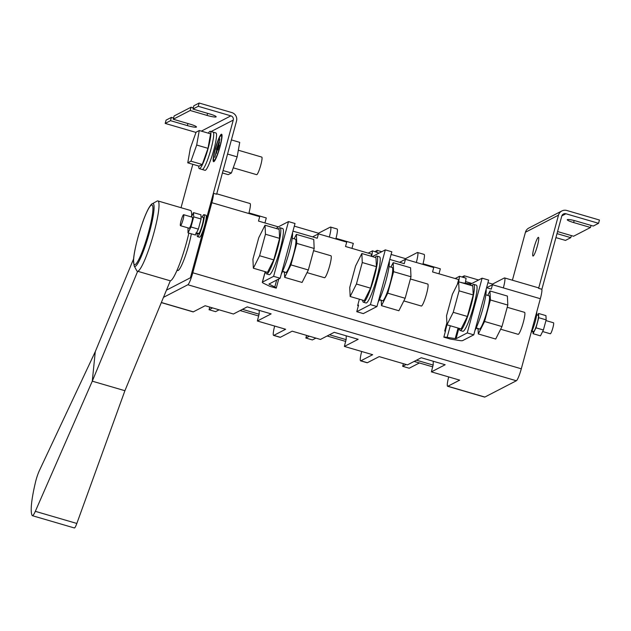 <?xml version="1.0" encoding="UTF-8"?>
<svg xmlns="http://www.w3.org/2000/svg" width="631" height="631" viewBox="0 0 631 631"><rect width="100%" height="100%" fill="white"/><g stroke="black" fill="none" stroke-linecap="round" stroke-linejoin="round"><path stroke-width="0.95" d="M222.42 172.965L228.217 174.661L231.396 173.012L237.153 156.859L227.554 154.051M237.153 156.859L239.733 142.354L231.396 139.916M231.396 173.012L223.066 170.575M238.329 150.233L261.778 157.087A9.157 1.294 106.3 0 1 260.619 165.653A9.157 1.294 106.3 0 1 256.833 174.637A9.157 1.294 106.3 0 1 256.643 174.669L233.241 167.83M198.765 166.048A19.458 2.753 -73.7 0 0 199.364 168.666A19.458 2.753 -73.7 0 0 207.465 150.754A19.458 2.753 -73.7 0 0 210.281 131.303A19.458 2.753 -73.7 0 0 208.364 133.188M187.754 162.83L199.065 166.134L202.243 164.494L208.001 148.34L210.58 133.827L199.262 130.522L196.083 132.171L190.325 148.324L187.754 162.83L190.933 161.181L196.691 145.035L199.262 130.522M199.364 168.666L202.188 169.487A19.458 2.753 -73.7 0 0 210.289 151.582A19.458 2.753 -73.7 0 0 213.104 132.131L215.936 132.96A19.458 2.753 -73.7 0 1 213.475 151.156A19.458 2.753 -73.7 0 1 205.422 170.252A19.458 2.753 -73.7 0 1 205.02 170.315L202.188 169.487A19.458 2.753 -73.7 0 0 202.59 169.423A19.458 2.753 -73.7 0 0 210.651 150.328A19.458 2.753 -73.7 0 0 213.104 132.131L210.281 131.303M196.691 145.035L208.001 148.34M190.933 161.181L202.243 164.494M486.13 289.329A24.041 3.4 106.3 0 1 482.833 308.733A24.041 3.4 106.3 0 1 474.946 330.518M476.239 327.86L479.623 329.106A17.4 2.461 -73.7 0 0 486.824 312.006A17.4 2.461 -73.7 0 0 489.017 295.758L485.831 294.827M479.047 328.901L476.074 328.223M487.755 295.395L489.979 290.97L490.405 299.985L484.569 321.479L478.298 333.957L478.053 328.743M478.298 333.957L495.706 339.044L501.968 326.566L507.813 305.073L507.379 296.057L489.979 290.97M501.968 326.566L484.569 321.479M507.813 305.073L490.405 299.985M507.206 307.281L524.55 312.345A11.445 1.617 106.3 0 1 522.894 323.79A11.445 1.617 106.3 0 1 518.13 334.32L500.643 329.208M471.972 285.701A24.041 3.4 106.3 0 1 473.203 284.447A24.041 3.4 106.3 0 1 473.692 284.36A24.041 3.4 106.3 0 1 470.213 308.393A24.041 3.4 106.3 0 1 460.204 330.518A24.041 3.4 106.3 0 1 459.478 328.459M458.65 281.812L472.793 285.946L473.218 294.961L467.382 316.454L461.111 328.932L446.969 324.799L446.543 315.784L452.388 294.291L458.65 281.812L459.076 290.828L453.239 312.321L446.969 324.799L445.415 330.644L444.674 331.03L446.882 322.898M473.692 284.36L476.302 285.125A24.041 3.4 106.3 0 1 472.824 309.158A24.041 3.4 106.3 0 1 462.815 331.275L460.204 330.518M453.239 312.321L467.382 316.454M459.076 290.828L473.218 294.961M389.319 261.037A24.041 3.4 106.3 0 1 386.022 280.44A24.041 3.4 106.3 0 1 378.135 302.217M379.428 299.559L382.812 300.806A17.4 2.461 -73.7 0 0 390.013 283.713A17.4 2.461 -73.7 0 0 392.206 267.465L389.019 266.534M382.236 300.601L379.263 299.922M390.944 267.094L393.168 262.67L393.594 271.693L387.75 293.186L381.487 305.664L381.242 300.451M381.487 305.664L398.887 310.752L405.157 298.274L410.994 276.772L410.568 267.757L393.168 262.67M405.157 298.274L387.75 293.186M410.994 276.772L393.594 271.693M410.395 278.981L427.739 284.053A11.445 1.617 106.3 0 1 426.083 295.497A11.445 1.617 106.3 0 1 421.319 306.027L403.832 300.916M375.161 257.409A24.041 3.4 106.3 0 1 376.384 256.147A24.041 3.4 106.3 0 1 376.881 256.068A24.041 3.4 106.3 0 1 373.402 280.101A24.041 3.4 106.3 0 1 363.393 302.217A24.041 3.4 106.3 0 1 362.667 300.159M361.839 253.512L375.981 257.645L376.407 266.668L370.563 288.162L364.3 300.64L350.158 296.507L349.732 287.491L355.568 265.998L361.839 253.512L362.265 262.535L356.428 284.029L350.158 296.507M376.881 256.068L379.491 256.833A24.041 3.4 106.3 0 1 376.013 280.858A24.041 3.4 106.3 0 1 366.004 302.983L363.393 302.217M356.428 284.029L370.563 288.162M362.265 262.535L376.407 266.668M292.508 232.736A24.041 3.4 106.3 0 1 289.211 252.148A24.041 3.4 106.3 0 1 281.323 273.925M282.617 271.267L286.001 272.513A17.4 2.461 -73.7 0 0 293.202 255.421A17.4 2.461 -73.7 0 0 295.395 239.173L292.208 238.242M285.425 272.308L282.451 271.63M294.133 238.802L296.357 234.377L296.783 243.392L290.938 264.886L284.676 277.364L284.431 272.15M284.676 277.364L302.075 282.451L308.346 269.973L314.183 248.48L313.757 239.465L296.357 234.377M308.346 269.973L290.938 264.886M314.183 248.48L296.783 243.392M313.583 250.688L330.928 255.76A11.445 1.617 106.3 0 1 329.272 267.197A11.445 1.617 106.3 0 1 324.508 277.735L307.013 272.624M278.35 229.116A24.041 3.4 106.3 0 1 279.572 227.854A24.041 3.4 106.3 0 1 280.069 227.775A24.041 3.4 106.3 0 1 276.591 251.801A24.041 3.4 106.3 0 1 266.582 273.925A24.041 3.4 106.3 0 1 265.848 271.866M265.028 225.22L279.17 229.353L279.596 238.368L273.751 259.869L267.489 272.347L253.346 268.214L252.921 259.191L258.757 237.698L265.028 225.22L265.454 234.235L259.609 255.736L253.346 268.214M280.069 227.775L282.68 228.54A24.041 3.4 106.3 0 1 279.202 252.566A24.041 3.4 106.3 0 1 269.192 274.69L266.582 273.925M259.609 255.736L273.751 259.869M265.454 234.235L279.596 238.368M74.221 527.784C74.647 528.455 75.515 527.011 76.832 523.462L124.914 390.707L170.307 280.819A36.63 5.182 -73.7 0 0 188.866 233.099M191.603 216.425A36.63 5.182 -73.7 0 0 190.523 210.47L157.884 200.934A36.63 5.182 -73.7 0 0 157.072 201.084L152.347 203.734A32.725 4.63 106.3 0 1 149.563 231.956A32.725 4.63 106.3 0 1 135.389 266.314A32.725 4.63 106.3 0 1 134.174 265.911L136.73 270.691A36.63 5.182 106.3 0 0 137.676 271.275A36.63 5.182 -73.7 0 0 138.086 271.133A36.63 5.182 -73.7 0 0 153.254 235.189A36.63 5.182 -73.7 0 0 157.884 200.934M170.307 280.819L137.676 271.275L92.284 381.171L35.328 511.331A11.445 1.806 107.6 0 1 32.386 515.693A11.445 1.806 107.6 0 1 32.165 515.488A57.24 9.031 107.6 0 1 35.573 481.839A11.445 1.806 -72.4 0 1 39.477 470.379L95.273 351.672L133.591 258.891M76.832 523.462L35.328 511.331M124.914 390.707L92.284 381.171L95.273 351.672M221.607 134.229A14.308 2.019 -73.7 0 0 215.132 149.239A14.308 2.019 -73.7 0 0 213.57 161.694A14.308 2.019 -73.7 0 0 219.525 148.53A14.308 2.019 -73.7 0 0 221.599 134.229A14.308 2.019 -73.7 0 0 215.124 149.231A14.308 2.019 -73.7 0 0 213.578 161.694M177.295 270.178A24.609 3.478 -73.7 0 0 177.69 270.525A24.609 3.478 -73.7 0 0 184.433 258.505A24.609 3.478 -73.7 0 0 191.351 233.825M197.337 233.596A11.445 1.617 -73.7 0 0 197.558 236.649L199.522 237.217A11.445 1.617 -73.7 0 0 204.696 225.212A11.445 1.617 -73.7 0 0 205.943 215.242L203.987 214.666A11.445 1.617 -73.7 0 0 203.75 214.706A11.445 1.617 -73.7 0 0 202.157 217.119M233.257 120.087L190.42 277.774L166.442 290.173L190.42 277.782L213.381 193.283L216.638 194.23L236.522 121.042A6.87 6.736 62.7 0 0 231.782 112.563L199.151 103.027L198.26 106.316L230.891 115.852A3.431 3.368 -117.3 0 1 233.257 120.087L211.109 131.548M192.818 164.312L181.034 207.702M487.929 282.727L492.551 284.076L504.358 277.971A11.445 1.617 106.3 0 1 504.595 277.932L538.322 287.791A11.445 1.617 -73.7 0 1 538.622 288.335L558.506 215.147A6.87 6.736 -117.3 0 1 566.819 210.486L599.45 220.022L598.559 223.311L565.928 213.767A3.431 3.368 62.7 0 0 561.771 216.102L541.887 289.29A11.445 1.617 106.3 0 1 540.341 298.715L492.48 284.723L486.635 287.744M216.559 152.434L219.501 142.235M215.345 149.121A13.006 1.838 -73.7 0 0 213.933 160.448A13.006 1.838 -73.7 0 0 219.351 148.474A13.006 1.838 -73.7 0 0 221.236 135.476A13.006 1.838 -73.7 0 0 215.345 149.121M218.768 146.076L217.861 149.886L219.217 145.059M216.37 149.389L219.738 139.696L214.769 157.364L216.883 149.129L216.362 149.389L217.387 147.26M557.567 231.561L573.555 236.239L590.49 227.483L573.626 222.554A8.014 1.057 15.2 0 1 567.269 219.738A8.014 1.057 15.2 0 1 576.379 221.126L593.243 226.056L598.559 223.311M571.363 235.592L570.803 237.658L565.486 240.411L555.927 237.619M570.803 237.658L557.007 233.628M591.05 225.417L590.49 227.483M538.251 237.39A9.733 1.372 106.3 0 1 538.448 237.359A9.733 1.372 106.3 0 1 537.044 247.084A9.733 1.372 106.3 0 1 532.99 256.036A9.733 1.372 106.3 0 1 534.22 246.934A9.733 1.372 106.3 0 1 538.251 237.39M512.404 280.211L525.434 232.247L558.506 215.147M561.874 210.951L528.802 228.059A6.87 6.736 62.7 0 0 525.434 232.247M438.979 273.815L440.335 268.822L423.022 263.758M433.284 361.263A46.939 6.633 106.3 0 0 433.221 364.552L431.399 371.864L445.178 364.742L421.248 357.745L407.468 364.876L379.192 356.61L367.376 362.715A11.445 1.617 106.3 0 1 367.139 362.754L360.616 360.845A11.445 1.617 106.3 0 1 361.689 351.491M461.987 276.993L464.266 275.81L463.801 277.522M457.325 284.447L458.65 279.565L432.55 271.937L433.734 267.56L405.457 259.294L399.612 262.315M458.682 281.82L459.549 276.283L455.164 278.547M465.355 283.153L466.072 278.192L459.549 276.283M336 238.329L353.313 243.385L351.956 248.385M346.261 335.826A46.939 6.633 106.3 0 0 346.206 339.115L344.376 346.435L358.163 339.304L334.233 332.316L320.445 339.439L292.169 331.172L280.353 337.285A11.445 1.617 106.3 0 1 280.117 337.317L273.594 335.416A11.445 1.617 106.3 0 1 274.666 326.061M376.778 252.092L377.243 250.381L374.964 251.564M372.345 256.588L385.304 249.884L370.429 304.639L356.767 311.698L358.55 305.128L357.651 305.601L359.386 299.204M371.067 256.21L371.627 254.135L345.528 246.5L346.711 242.123L318.434 233.856L312.59 236.877M371.722 256.407L372.527 250.846L368.141 253.11M378.994 253.149L372.527 250.846M370.429 304.639L376.959 306.54L391.835 251.793L385.304 249.884M376.959 306.54L363.298 313.607L356.767 311.698M248.977 212.892L266.29 217.955L264.933 222.948M259.238 310.397A46.939 6.633 106.3 0 0 259.183 313.686L257.361 320.998L271.141 313.875L247.21 306.879L233.431 314.009L205.146 305.743L193.331 311.848A11.445 1.617 106.3 0 1 193.094 311.888L161.307 302.596M405.457 259.294L404.266 263.671L389.761 259.428M465.583 281.592L471.933 283.445M486.572 287.728L491.289 289.101L492.48 284.723M318.434 233.856L317.243 238.234L292.942 231.135M405.339 259.349L405.528 258.647L417.336 252.534A11.445 1.617 106.3 0 1 417.572 252.503L424.103 254.403A11.445 1.617 106.3 0 1 422.857 264.373M318.316 233.92L318.505 233.21L330.321 227.105A11.445 1.617 106.3 0 1 330.549 227.065L337.08 228.974A11.445 1.617 106.3 0 1 335.834 238.944M278.31 226.86L258.505 221.071L259.696 216.685L211.835 202.701A11.445 1.617 -73.7 0 0 213.381 193.283M216.756 193.804L250.057 203.537A11.445 1.617 106.3 0 1 248.811 213.507M330.549 227.065A11.445 1.617 106.3 0 1 329.311 237.035M417.572 252.503A11.445 1.617 106.3 0 1 416.334 262.472M504.595 277.932A11.445 1.617 106.3 0 1 503.357 287.902M538.622 288.335L541.887 289.29M273.594 335.416A11.445 1.617 106.3 0 0 273.83 335.376L285.638 329.264L257.361 320.998M360.616 360.845A11.445 1.617 106.3 0 0 360.853 360.806L372.661 354.701L344.376 346.435M431.399 371.864L459.683 380.13L447.876 386.243A11.445 1.617 106.3 0 1 447.639 386.282A11.445 1.617 106.3 0 1 448.712 376.928M447.876 386.243L484.86 397.049L516.355 380.761L187.849 284.755L163.476 297.351M484.86 397.049A11.445 1.617 106.3 0 1 484.624 397.088L447.639 386.282M318.505 233.21L294.306 226.143M405.528 258.647L391.117 254.435M381.787 251.706L377.243 250.381M464.266 275.81L478.598 279.998M357.651 305.601L358.369 305.806M187.849 284.755A11.445 1.617 -73.7 0 0 192.786 272.781L211.835 202.701M192.786 272.781L521.301 368.796L540.341 298.715M444.674 331.03L445.439 331.259M258.718 316.005L240.088 310.562M414.133 361.429L432.763 366.871M345.741 341.434L327.11 335.992M521.301 368.796A11.445 1.617 106.3 0 1 516.355 380.761M492.354 284.786L492.551 284.076M273.617 276.339L280.148 278.247L268.932 284.068L274.785 286.987A9.157 1.215 -164.8 0 1 276.252 288.115A9.157 1.215 -164.8 0 1 276.228 288.162L269.745 286.269L263.766 283.39A9.157 1.215 15.2 0 1 262.307 282.262A9.157 1.215 15.2 0 1 262.441 282.12L273.617 276.339L288.493 221.591L277.317 227.373A9.157 1.215 -164.8 0 0 277.183 227.515L276.859 228.682M280.148 278.247L295.024 223.5L288.493 221.591M450.289 325.77L447.134 337.356L456.063 338.713L467.24 332.931L473.771 334.84L462.594 340.622A9.157 1.215 15.2 0 1 459.084 340.48L450.321 339.044L443.838 337.151L445.62 330.581A9.157 1.215 -164.8 0 0 445.415 330.644M458.816 281.316L458.713 282.396M467.24 332.931L482.116 278.176L470.939 283.958L461.971 282.783M473.771 334.84L488.646 280.085L482.116 278.176M447.134 337.356A9.157 1.215 -164.8 0 0 443.838 337.151M460.78 282.436A9.157 1.215 15.2 0 1 462.01 282.609M419.386 362.959L409.203 368.228L402.673 366.319L403.39 363.685M402.673 366.319L406.198 364.497M219.099 309.821L215.573 311.643L209.05 309.734L209.768 307.092M209.05 309.734L212.568 307.912M309.387 336.205L305.861 338.027L306.579 335.384M305.861 338.027L312.384 339.935L315.91 338.113M199.151 103.027L193.835 105.779L192.944 109.06L198.26 106.316M171.395 117.382L170.496 120.671L165.188 123.416L166.079 120.135L171.395 117.382L173.588 118.021M191.075 107.199L190.183 110.488L173.257 119.243L174.148 115.954L191.075 107.199L193.275 107.846M192.944 109.06L209.8 113.99A8.014 1.057 -164.8 0 1 216.157 116.806A8.014 1.057 -164.8 0 1 207.047 115.418L190.183 110.488M173.257 119.243L190.112 124.173A8.014 1.057 15.2 0 1 196.47 126.981A8.014 1.057 15.2 0 1 187.36 125.593L170.496 120.671M165.188 123.416L195.989 132.423M213.948 160.448L213.933 160.448A13.006 1.838 -73.7 0 0 213.948 160.448A13.006 1.838 -73.7 0 0 219.359 148.482A13.006 1.838 -73.7 0 0 221.244 135.476A13.006 1.838 -73.7 0 0 221.236 135.476L221.236 135.476M218.783 146.076L217.869 149.886M216.575 152.442L216.465 153.286M217.403 147.26L219.848 138.844M216.883 149.129L214.777 157.364M532.966 331.693L533.061 333.689L540.459 335.858L543.401 329.981L546.154 319.87L545.949 315.626L538.558 313.465L537.691 315.185M533.495 331.527L533.416 331.819A8.589 1.215 106.3 0 1 533.4 331.819L531.815 331.354M536.634 314.877L538.219 315.334A8.589 1.215 106.3 0 1 537.265 322.875A8.589 1.215 106.3 0 1 533.771 331.638L531.373 330.612M533.061 333.689L536.011 327.82L538.756 317.709L538.558 313.465M546.154 319.87L538.756 317.709M543.401 329.981L536.011 327.82M542.628 331.535L550.303 333.775A5.726 0.812 -73.7 0 0 550.421 333.76A5.726 0.812 -73.7 0 0 552.788 328.144A5.726 0.812 -73.7 0 0 553.513 322.788L545.957 320.58M531.105 332.711A11.445 1.617 -73.7 0 0 535.167 321.794A11.445 1.617 -73.7 0 0 536.673 312.203M533.416 331.819L531.83 331.322M188.006 227.894L188.014 232.847L190.964 226.979L193.717 216.859L193.512 212.615L191.343 216.938M180.458 225.685L189.158 228.225A5.726 0.812 -73.7 0 0 191.54 222.964A5.726 0.812 -73.7 0 0 192.368 217.238L183.668 214.698A5.726 0.812 -73.7 0 0 183.55 214.714A5.726 0.812 -73.7 0 0 181.184 220.329A5.726 0.812 -73.7 0 0 180.458 225.685A5.726 0.812 -73.7 0 0 182.84 220.416A5.726 0.812 -73.7 0 0 183.668 214.698M188.014 232.847L195.413 235.008L198.363 229.14L201.108 219.02L200.91 214.777L193.512 212.615M193.717 216.859L201.108 219.02M190.964 226.979L198.363 229.14M195.768 233.139L198.536 233.872L198.662 233.415M198.536 233.872A8.589 1.215 106.3 0 1 198.363 233.896L196.28 233.289M201.005 216.78L203.182 217.419A8.589 1.215 106.3 0 1 202.362 224.47A8.589 1.215 106.3 0 1 198.954 233.462L196.123 232.957M197.558 236.649A11.445 1.617 -73.7 0 0 202.74 224.636A11.445 1.617 -73.7 0 0 203.987 214.666M135.176 264.578A31.108 4.401 106.3 0 1 142.669 222.341A31.108 4.401 106.3 0 1 151.929 217.553A31.108 4.401 106.3 0 1 135.176 264.578M208.569 132.857L208.096 133.102M561.835 215.881L565.928 213.767M574.178 220.527L573.626 222.554M273.83 335.376L280.353 337.285M360.853 360.806L367.376 362.715M161.347 302.501L193.331 311.848M433.182 365.081L416.499 360.206M346.159 339.652L329.477 334.769M259.136 314.214L242.454 309.34M262.441 282.12L265.272 271.701M276.954 228.706L277.317 227.373M269.295 284.344L269.453 283.776M274.785 286.987L276.678 280.046M455.188 338.673L458.074 328.049M469.756 285.054L470.063 283.926M456.063 338.713L458.895 328.286M470.576 285.299L470.939 283.958M201.344 131.13L230.891 115.852M187.92 123.526L187.36 125.593M207.607 113.351L207.047 115.418M74.395 527.973L32.386 515.693M134.174 265.911L133.488 260.382C133.788 254.538 135.578 245.774 138.867 234.085C142.251 222.585 145.572 213.87 148.845 207.938C150.62 205.075 151.787 203.679 152.347 203.734M177.114 270.123L178.21 270.439M262.307 282.262L265.186 271.669M276.252 288.115L278.736 278.981"/></g></svg>
